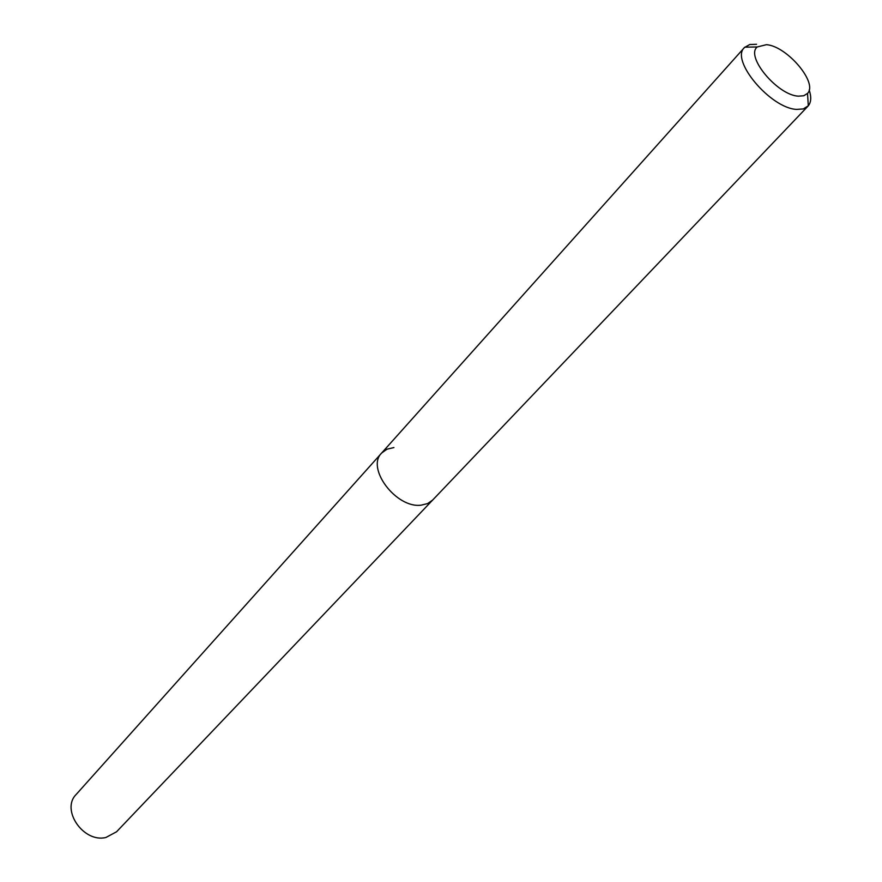 <?xml version="1.0" encoding="UTF-8"?>
<svg xmlns="http://www.w3.org/2000/svg" width="882" height="882" viewBox="0 0 882 882"><rect width="100%" height="100%" fill="white"/><g stroke="black" fill="none" stroke-linecap="round" stroke-linejoin="round"><path stroke-width="1.32" d="M766.458 44.673C786.987 46.107 818.242 83.029 807.526 93.404L803.789 95.752L798.386 96.16C777.549 95.3 745.18 56.437 757.219 46.967L766.458 44.673M809.18 89.964C811.484 96.91 811.186 102.191 808.309 105.818L803.293 108.927L796.755 109.401C770.725 108.519 730.02 60.163 744.408 47.573L749.711 44.541L756.536 44.276M807.934 106.226L432.632 500.083L427.66 503.556L421.265 505.143C396.36 508.738 365.71 468.133 381.663 453.017L386.978 449.192L393.912 447.571M432.632 500.083L427.66 503.556L421.265 505.143C396.36 508.738 365.71 468.133 381.663 453.017L76.161 794.484C60.582 809.786 83.558 843.159 105.961 837.459L116.556 831.781L432.632 500.083M807.526 93.404L808.309 105.818M744.408 47.573L381.663 453.017M757.219 46.967L744.794 47.176"/></g></svg>
